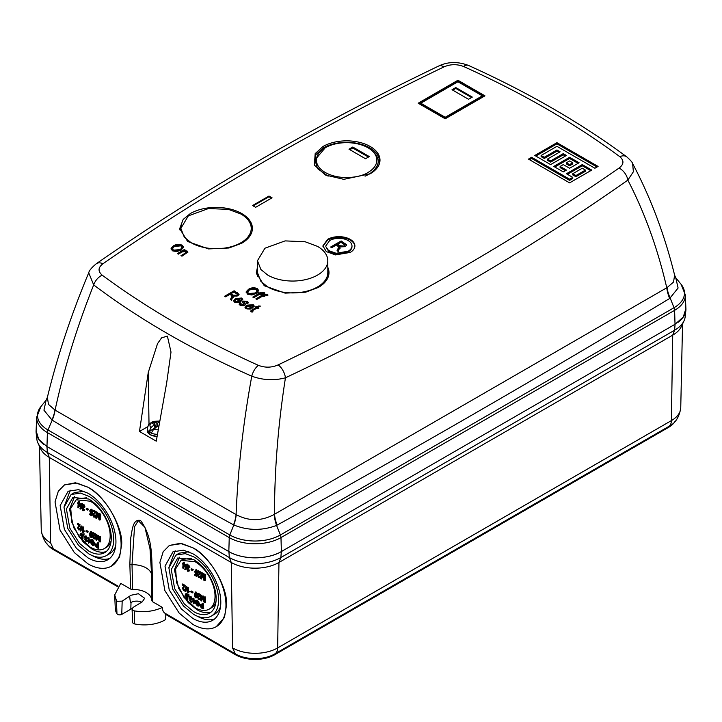 <?xml version="1.0" encoding="UTF-8"?>
<svg xmlns="http://www.w3.org/2000/svg" width="722" height="722" viewBox="0 0 722 722"><rect width="100%" height="100%" fill="white"/><g stroke="black" fill="none" stroke-linecap="round" stroke-linejoin="round"><path stroke-width="1.08" d="M317.509 275.1A35.188 20.315 0 0 0 327.815 260.732A35.188 20.315 0 0 0 317.509 246.373L305.108 241.744L285.109 240.895L264.929 248.215L257.447 260.732L260.886 269.487L267.754 275.1A35.188 20.315 0 0 0 317.509 275.1M327.815 260.732L327.815 272.609A35.188 20.315 180 0 1 317.509 286.968A35.188 20.315 180 0 1 267.754 286.968L260.886 281.363L257.447 272.609L257.447 260.732M157.901 429.78A7.482 4.314 180 0 1 153.705 429.211A26.163 13.601 -55.5 0 1 157.387 426.395A26.172 18.465 -28.7 0 1 157.441 426.386L158.687 426.711M159.084 422.361A26.163 16.471 115 0 0 157.495 423.038A26.172 21.489 143.4 0 0 157.441 423.047L154.21 422.18A6.11 3.529 0 0 0 153.127 422.677A6.11 3.529 0 0 0 152.261 423.309L154.544 424.716A26.172 8.781 97 0 0 154.526 424.744A26.163 16.471 115 0 0 150.961 427.632A7.482 4.314 180 0 1 151.476 422.875A7.482 4.314 180 0 1 159.255 421.287M156.909 436.494L150.447 434.825M153.705 429.211L151.539 432.695L150.275 432.072L149.21 431.35L150.961 427.632M158.497 425.989L157.694 426.449M157.667 426.44L157.495 423.038M154.526 424.744L154.887 428.074L149.21 431.35M158.443 426.305L157.721 426.458M157.441 423.047L157.441 426.386M156.196 422.857L155.907 427.442M154.21 422.18L155.781 428.056M154.544 424.716L154.995 428.137M121.702 544.325L119.581 556.951L111.396 566.138A46.903 27.075 -120 0 0 121.106 544.668A46.903 27.075 -120 0 0 87.94 487.233C104.338 494.994 122.893 526.401 121.702 544.325M64.493 484.904L75.341 482.783L87.958 487.224L76.893 483.036L64.493 484.904L58.32 491.204L55.025 501.889L60.025 530.065L74.33 552.583L87.94 563.819A46.903 27.075 -120 0 0 111.396 566.138M226.564 604.865L224.452 617.5L216.257 626.678A46.903 27.075 -120 0 0 225.968 605.207A46.903 27.075 -120 0 0 192.81 547.772C209.2 555.543 227.755 586.941 226.564 604.865M169.354 545.453L180.202 543.332L192.819 547.763L181.754 543.585L169.354 545.453L163.181 551.752L159.887 562.429L164.887 590.605L179.191 613.122L192.81 624.359A46.903 27.075 -120 0 0 216.257 626.678M132.658 589.504L132.018 564.694L134.536 526.726L138.317 520.67L144.923 527.313L150.014 548.846L151.692 576.048L151.701 600.505C151.629 597.329 149.77 594.657 146.133 592.482C142.378 590.388 137.884 589.396 132.658 589.504L130.601 589.053L129.861 564.243L130.772 537.791C132.225 530.508 132.64 518.495 140.591 520.526C153.867 538.657 151.178 559.938 152.541 577.338L152.559 601.724L162.396 607.41C162.45 610.361 163.407 612.364 165.275 613.411L235.48 653.952A27.752 16.028 0 0 0 236.383 654.448A27.752 16.028 0 0 0 273.837 654.448A27.752 16.028 0 0 0 274.73 653.952A13.402 7.743 -120 0 0 274.883 653.87A13.402 7.743 -120 0 0 277.654 647.923L671.406 420.592L672.714 335.143L278.954 562.474A33.726 19.476 180 0 1 231.257 562.474L229.361 557.555L228.892 551.59M165.825 614.512L165.663 619.539A29.097 16.796 180 0 1 134.563 623.916A2.906 1.679 180 0 1 133.489 623.519A2.906 1.679 180 0 1 132.64 622.373L132.063 609.016L133.083 610.424L134.373 610.884C144.436 612.563 153.777 611.408 162.396 607.41M130.601 589.053L120.755 583.367L114.699 594.955L116.432 600.533L117.253 601.291L122.171 601.137L131.016 595.253L138.38 593.719L144.671 598.276L142.324 601.778L133.083 607.437L132.063 609.016M129.689 596.363C130.05 600.731 130.492 602.762 131.016 602.473A7.996 4.621 180 0 1 141.692 602.148M122.171 601.137L121.765 614.377A2.906 1.679 180 0 1 117.659 614.377A2.906 1.679 180 0 1 116.973 613.754A29.097 16.796 180 0 1 115.276 608.511L114.699 594.955M90.819 510.734L90.205 511.086L90.918 512.828L91.658 512.647A188.18 122.893 7.6 0 0 92.154 513.017A188.993 91.468 127 0 0 91.577 515.734L92.768 512.656L90.918 512.828L91.541 512.476L90.819 510.734L91.766 509.795M91.811 514.479L90.286 513.622L89.672 513.983A188.451 108.805 0 0 0 91.189 514.831A189.002 91.486 -53 0 1 91.468 513.523L90.737 513.351L89.699 510.842L91.198 509.542L90.34 509.479L91.811 509.191L91.198 509.542L92.308 511.889A188.171 94.329 174.2 0 1 91.793 511.681L91.143 510.147L90.205 511.086M92.308 511.889L92.921 511.528L91.811 509.191M94.573 538.684L95.8 537.791L94.663 537.809A188.749 121.648 6.6 0 0 95.187 538.152L95.8 537.791M95.71 534L93.075 532.592L92.461 532.953A188.902 109.058 0 0 0 95.096 534.352L94.149 535.814L95.096 534.352M93.752 536.807L93.138 537.168L93.941 538.495L94.555 538.143L93.752 536.807L94.763 535.462M97.903 537.042L97.569 537.231A188.451 73.843 132.5 0 0 96.73 540.417L98.183 536.879M96.883 534.605L95.746 534.695A188.902 109.058 0 0 0 96.261 534.957L96.883 534.605L96.983 537.358M98.634 535.489L97.479 535.58A188.902 109.058 0 0 0 98.021 535.85L98.634 535.489L99.284 537.989M100.385 536.356L99.23 536.455A188.902 109.058 0 0 0 99.771 536.717L100.385 536.356L100.629 541.708L100.015 542.06A188.55 108.86 180 0 1 99.176 541.653A188.713 133.931 -75.4 0 1 97.993 537.385A188.704 133.083 -74.7 0 1 97.768 536.491L97.569 537.231M91.523 537.024L92.669 535.002L92.515 533.603M92.47 533.423L91.279 531.536L90.566 531.455L89.474 533.928L89.979 536.32L90.9 537.376L92.226 537.105M98.228 514.768L97.849 514.994A188.884 74.014 132.5 0 0 96.54 518.45L98.463 514.633M97.362 512.241L96.225 512.331A187.91 108.49 0 0 0 96.748 512.602L97.362 512.241L97.109 515.418M99.113 513.134L97.957 513.216A187.91 108.49 0 0 0 98.499 513.495L99.113 513.134L99.546 516.14M100.863 514.001L99.717 514.1A187.91 108.49 0 0 0 100.25 514.362L100.863 514.001L100.439 519.741L99.816 520.093A188.514 108.841 180 0 1 98.986 519.687A188.207 133.579 -75.4 0 1 98.282 515.138A188.225 132.74 -74.7 0 1 98.156 514.181L97.849 514.994M93.743 514.732L93.129 515.093L93.815 516.492L94.429 516.131L93.743 514.732L96.197 511.636L93.562 510.237L92.948 510.589A188.929 109.076 -60 0 0 92.885 511.266A187.991 108.535 180 0 0 94.808 512.295L92.615 514.804L93.761 517.069L95.286 516.79L95.809 515.707L94.681 515.725A188.28 121.35 6.6 0 0 95.187 516.068L95.809 515.707M98.011 544.596L95.846 543.837L95.232 544.189L96.333 544.406A188.081 108.589 0 0 0 97.389 544.948A188.641 108.914 -60 0 1 97.217 542.845L98.354 542.754L98.851 547.962L98.228 548.314A187.639 108.336 180 0 1 96.676 547.52L94.943 545.2L95.232 544.189M92.578 539.641L90.358 539.875L92.578 539.641L94.871 543.422L94.257 543.774L91.956 539.993M93.634 544.623L91.793 542.691L90.692 542.899L92.497 545.354L93.761 545.543L94.871 543.422M93.093 544.424L92.479 544.776L93.382 544.911L93.743 543.522L92.037 540.625L90.891 540.498A188.983 109.112 120 0 0 90.972 541.464A188.09 108.589 0 0 0 92.163 542.123A188.947 109.094 120 0 0 92.226 542.727L92.786 541.771L91.586 541.103L91.504 540.146M90.259 547.186A28.167 16.263 -120 0 0 104.338 548.576A28.167 16.263 -120 0 0 108.661 526.013A28.167 16.263 -120 0 0 90.259 501.185L76.171 499.795L70.729 508.423L71.857 522.358L79.185 536.906L90.259 547.186M90.331 541.608L89.718 541.969A189.011 109.121 120 0 0 89.781 542.574L90.331 541.608L89.429 541.852L89.05 537.719L87.949 537.791A188.334 108.733 0 0 0 88.436 538.08A189.011 109.121 120 0 0 88.806 542.204L88.806 542.204M195.68 571.273L195.066 571.634L195.788 573.376L196.519 573.196A188.18 122.893 7.6 0 0 197.016 573.557A188.993 91.468 127 0 0 196.438 576.273L197.629 573.196L195.788 573.376L196.402 573.015L195.68 571.273L196.628 570.335M196.673 575.019L195.157 574.161L194.534 574.522A188.451 108.805 0 0 0 196.059 575.371A189.002 91.486 -53 0 1 196.33 574.062L195.599 573.891L194.57 571.382L196.059 570.091L195.202 570.028L196.673 569.73L196.059 570.091L197.169 572.429A188.171 94.329 174.2 0 1 196.655 572.23L196.014 570.687L195.066 571.634M197.169 572.429L197.792 572.077L196.673 569.73M199.434 599.224L200.671 598.339L199.534 598.348A188.749 121.648 6.6 0 0 200.048 598.691L200.671 598.339M200.572 594.54L197.936 593.141L197.323 593.493A188.902 109.058 0 0 0 199.958 594.901L199.01 596.354L199.958 594.901M198.613 597.356L197.999 597.708L198.803 599.043L199.425 598.682L198.613 597.356L199.624 596.002M202.774 597.581L202.431 597.771A188.451 73.843 132.5 0 0 201.591 600.957L203.053 597.419M201.745 595.145L200.608 595.235A188.902 109.058 0 0 0 201.131 595.506L201.745 595.145L201.853 597.897M203.496 596.038L202.34 596.119A188.902 109.058 0 0 0 202.882 596.39L203.496 596.038L204.155 598.529M205.247 596.904L204.1 596.995A188.902 109.058 0 0 0 204.633 597.256L205.247 596.904L205.499 602.247L204.877 602.608A188.55 108.86 180 0 1 204.046 602.193A188.713 133.931 -75.4 0 1 202.855 597.924A188.704 133.083 -74.7 0 1 202.629 597.031L202.431 597.771M196.384 597.563L197.53 595.542L197.377 594.143M197.341 593.971L196.14 592.076L195.427 592.004L194.344 594.468L194.85 596.859L195.77 597.915L197.088 597.645M203.09 575.317L202.711 575.533A188.884 74.014 132.5 0 0 201.402 578.99L203.324 575.181M202.232 572.79L201.095 572.871A187.91 108.49 0 0 0 201.609 573.142L202.232 572.79L201.97 575.957M203.983 573.674L202.828 573.764A187.91 108.49 0 0 0 203.36 574.035L203.983 573.674L204.407 576.688M205.725 574.541L204.579 574.64A187.91 108.49 0 0 0 205.111 574.902L205.725 574.541L205.301 580.28L204.678 580.641A188.514 108.841 180 0 1 203.848 580.226A188.207 133.579 -75.4 0 1 203.144 575.678A188.225 132.74 -74.7 0 1 203.017 574.73L202.711 575.533M198.604 575.281L197.99 575.633L198.676 577.031L199.299 576.679L198.604 575.281L201.059 572.176L198.433 570.777L197.81 571.129A188.929 109.076 -60 0 0 197.756 571.806A187.991 108.535 180 0 0 199.669 572.835L197.485 575.344L198.622 577.609L200.147 577.338L200.671 576.255L199.543 576.264A188.28 121.35 6.6 0 0 200.057 576.607L200.671 576.255M202.873 605.135L200.716 604.377L200.093 604.729L201.194 604.946A188.081 108.589 0 0 0 202.259 605.496A188.641 108.914 -60 0 1 202.079 603.384L203.225 603.294L203.712 608.502L203.099 608.854A187.639 108.336 180 0 1 201.537 608.059L199.804 605.74L200.093 604.729M197.44 600.181L195.22 600.415L197.44 600.181L199.741 603.962L199.119 604.323L196.817 600.542M198.505 605.162L196.664 603.231L195.554 603.448L197.359 605.893L198.622 606.092L199.741 603.962M197.954 604.964L197.341 605.325L198.252 605.46L198.613 604.07L196.898 601.173L195.752 601.047A188.983 109.112 120 0 0 195.833 602.004A188.09 108.589 0 0 0 197.034 602.662A188.947 109.094 120 0 0 197.088 603.276L197.647 602.31L196.447 601.643L196.366 600.686M195.12 607.725A28.167 16.263 -120 0 0 209.209 609.124A28.167 16.263 -120 0 0 213.522 586.553A28.167 16.263 -120 0 0 195.12 561.734L181.041 560.335L175.59 568.963L176.719 582.907L184.047 597.446L195.12 607.725M195.202 602.157L194.579 602.509A189.011 109.121 120 0 0 194.642 603.114L195.202 602.157L194.29 602.392L193.92 598.258L192.81 598.33A188.334 108.733 0 0 0 193.297 598.619A189.011 109.121 120 0 0 193.676 602.753L193.676 602.753M89.672 542.475L89.05 542.836M88.761 543.251A187.63 108.327 180 0 1 88.445 543.061A189.011 109.121 -60 0 1 87.949 537.791M194.534 603.014L193.911 603.375M193.622 603.791A187.63 108.327 180 0 1 193.306 603.601A189.011 109.121 -60 0 1 192.81 598.33M36.136 430.077A37.075 21.407 0 0 0 36.136 432.713A37.075 21.407 0 0 0 43.816 444.49M232.412 553.368A37.075 21.407 0 0 0 277.799 553.368M678.175 322.211A37.075 21.407 0 0 0 685.864 310.433A37.075 21.407 0 0 0 685.864 307.798M46.921 446.53L47.399 452.495A36.407 21.019 180 0 1 37.959 443.046A36.407 21.019 180 0 1 36.804 438.94L36.136 432.713M685.864 310.433L685.196 316.66A36.407 21.019 180 0 1 684.041 320.776A36.407 21.019 180 0 1 674.601 330.225L675.079 324.259M281.327 551.59L280.849 557.555L674.601 330.225L672.714 335.143A33.726 19.476 180 0 0 681.451 326.38L684.041 320.776M50.594 542.863A31.885 18.411 180 0 1 41.253 530.074C42.715 539.496 46.749 545.742 53.365 548.81L117.984 586.12L53.365 548.81L50.594 542.863L49.286 457.414L231.257 562.474L232.565 647.923A31.885 18.411 180 0 0 277.654 647.923L278.954 562.474L280.849 557.555A36.407 21.019 180 0 1 229.361 557.555L47.399 452.495L49.286 457.414A33.726 19.476 180 0 1 40.549 448.651L37.959 443.046M682.534 324.034L680.747 407.804A31.885 18.411 180 0 1 671.406 420.592A13.402 7.743 60 0 1 668.635 426.54A13.402 7.743 60 0 1 668.491 426.621L275.019 653.78M235.192 653.78L165.275 613.411L165.248 614.187L235.48 654.737L235.48 653.952M152.559 601.724L151.701 600.505L151.692 576.111A2.906 1.733 179.9 0 1 151.692 576.048M150.023 548.928L151.692 576.111A2.906 1.733 179.9 0 0 152.541 577.338M53.509 548.891L53.509 549.677A27.752 16.028 180 0 1 47.111 543.91M674.889 421.63A27.752 16.028 180 0 1 668.491 427.406L668.491 426.621M274.73 653.952L274.73 654.737L668.491 427.406M274.73 654.737A27.752 16.028 180 0 1 235.48 654.737M53.509 549.677L117.56 586.652M121.765 614.377L130.817 609.151L131.016 602.473M87.94 493.189A39.602 22.86 60 0 1 113.814 528.089A39.602 22.86 60 0 1 107.74 559.821A39.602 22.86 60 0 1 87.94 557.853L76.451 548.368L64.366 529.352L60.152 505.571L68.148 491.231L78.608 489.651L87.94 493.189M192.81 553.729A39.602 22.86 60 0 1 218.676 588.629A39.602 22.86 60 0 1 212.602 620.36A39.602 22.86 60 0 1 192.81 618.402L181.312 608.908L169.228 589.901L165.013 566.111L173.009 551.77L183.469 550.191L192.81 553.729M132.135 608.538A8.285 4.783 0 0 0 130.817 609.151M64.068 506.853L70.314 490.229M109.699 558.44A39.602 22.86 60 0 1 92.172 555.543M168.93 567.393L175.175 550.769M214.56 618.98A39.602 22.86 60 0 1 197.043 616.083M71.135 494.507L64.014 507.277L67.769 528.459L78.527 545.39L88.77 553.837A35.261 20.36 -120 0 0 106.396 555.588A35.261 20.36 -120 0 0 111.802 527.331A35.261 20.36 -120 0 0 88.77 496.258L80.458 493.108L71.135 494.507L74.438 492.603L84.023 491.249M115.664 546.058A35.261 20.36 60 0 1 109.699 553.684L106.396 555.588M175.997 555.056L168.876 567.817L172.639 588.999L183.397 605.938L193.631 614.386A35.261 20.36 -120 0 0 211.257 616.128A35.261 20.36 -120 0 0 216.663 587.87A35.261 20.36 -120 0 0 193.631 556.797L185.319 553.648L175.997 555.056L179.3 553.151L188.893 551.788M220.535 606.597A35.261 20.36 60 0 1 214.56 614.223L211.257 616.128M88.77 499.037A31.858 18.393 60 0 1 109.573 527.105A31.858 18.393 60 0 1 104.69 552.637A31.858 18.393 60 0 1 88.77 551.057L79.519 543.422L69.799 528.134L66.406 508.992L72.841 497.458L88.77 499.037M193.631 559.577A31.858 18.393 60 0 1 214.443 587.654A31.858 18.393 60 0 1 209.56 613.177A31.858 18.393 60 0 1 193.631 611.597L184.381 603.971L174.661 588.674L171.267 569.541L177.702 558.007L193.631 559.577M106.26 551.536A31.858 18.393 60 0 1 92.064 549.153L83.247 541.987L73.788 527.791L69.556 509.317L74.574 496.655M211.122 612.076A31.858 18.393 60 0 1 196.925 609.693L188.117 602.527L178.65 588.34L174.417 569.857L179.435 557.203M76.171 499.795L77.985 498.749L86.432 497.828M111.17 540.679A28.167 16.263 60 0 1 106.152 547.538L104.338 548.576M181.041 560.335L182.846 559.288L191.294 558.377M216.031 601.218A28.167 16.263 60 0 1 211.014 608.077L209.209 609.124M89.6 541.744L89.05 542.069M86.126 535.923L84.691 536.175L85.512 536.275L84.384 537.15L85.196 538.874L84.781 539.614L86.017 541.617L87.642 540.679L87.145 540.318L85.945 541.076L85.268 539.939L85.954 539.56A187.919 117.866 -175.3 0 0 86.026 539.614L86.64 538.675L85.476 537.087L84.862 537.439L85.548 536.816L86.36 538.278A188.207 94.347 174.2 0 0 86.839 538.504L85.512 536.275L86.126 535.923L87.452 538.143L86.839 538.504M86.631 541.265L87.642 540.679M80.846 504.109L80.223 504.461A188.595 108.887 120 0 0 80.169 505.138A187.991 42.905 140.5 0 0 78.346 507.801L80.846 504.109L79.294 503.081L79.42 501.655L78.346 501.7A187.91 108.49 0 0 0 78.806 502.007L79.42 501.655M83.951 504.525L83.328 504.886L84.375 507.268L84.988 506.916L83.951 504.525L83.075 504.452L82.461 504.813L83.328 504.886L81.938 505.914L82.516 507.774L81.929 508.613L82.895 510.77L84.284 510.508M84.005 507.548L83.391 507.909A188.767 96.378 125.2 0 0 83.283 508.541L84.005 507.548L83.03 505.851L82.407 506.203L83.274 505.481L83.896 507.052A188.036 94.257 174.2 0 0 84.375 507.268M83.517 510.418L84.727 509.705L84.248 509.344L82.922 510.174L83.535 509.822L83.012 508.586L82.389 508.947L83.21 508.496A188.37 118.155 -175.3 0 0 83.283 508.541M88.364 509.1L86.902 508.234L86.288 508.595A188.117 108.607 0 0 0 87.75 509.461A189.002 109.121 120 0 0 87.696 510.129L88.31 509.777L88.364 509.1L87.75 509.461M79.303 529.542L80.386 528.739L79.303 528.721A188.586 121.54 6.6 0 0 79.763 529.091L80.386 528.739M80.277 524.948L77.94 523.378L77.326 523.73A188.902 109.058 0 0 0 79.664 525.3L78.833 526.699L79.664 525.3M78.563 527.62L77.94 527.972L78.662 529.352L79.285 529L78.563 527.62L79.447 526.338M81.956 525.968L80.981 526.094A188.902 109.067 0 0 0 81.342 526.32L81.956 525.968A188.83 80.133 -49.4 0 0 81.09 530.724L80.476 531.085A188.55 108.86 180 0 1 80.115 530.851A188.803 80.124 -49.4 0 1 80.981 526.094M83.373 526.934L82.29 526.997A188.902 109.058 0 0 0 82.759 527.295L83.373 526.934L83.553 531.175L84.465 530.941L83.165 531.401M82.94 531.536L83.842 531.302A188.893 109.058 120 0 0 83.878 531.924L84.465 530.941L82.94 531.536A188.848 109.031 120 0 1 82.759 527.295M88.066 531.356L86.604 530.489L85.99 530.841A188.821 109.013 0 0 0 87.452 531.708A189.002 109.121 120 0 0 87.479 532.34L88.093 531.979L88.066 531.356L87.452 531.708M82.47 503.586L81.496 503.712A187.9 108.48 0 0 0 81.857 503.947L82.47 503.586A188.424 79.961 -49.4 0 0 80.909 508.748L80.295 509.1A188.523 108.841 180 0 1 79.943 508.866A188.388 79.952 -49.4 0 1 81.496 503.712M83.535 535.128A188.866 109.04 120 0 0 83.599 535.877L84.158 534.776L83.301 534.984A188.334 108.733 0 0 0 83.535 535.128L84.158 534.776M84.077 533.748L83.463 534.109A188.532 147.667 87 0 0 83.608 534.461L84.077 533.748L83.68 534.497M81.135 534.506L80.521 534.858L81.387 536.518L81.974 536.419A187.919 122.722 7.6 0 0 82.452 536.798A188.902 91.423 127 0 0 82.371 539.226L82.985 538.874L83.066 536.437L81.387 536.518L82.001 536.166L81.135 534.506L81.794 533.729M82.534 538.016L81.126 537.096L80.503 537.448A187.747 108.39 0 0 0 81.911 538.368A188.884 91.423 -53 0 1 81.947 537.204L80.061 534.587L81.135 533.54L80.404 533.405M81.748 533.179L81.135 533.54L82.416 535.778L83.03 535.426L81.748 533.179L80.404 533.396M194.462 602.292L193.911 602.617M190.987 596.462L189.552 596.715L190.373 596.823L189.245 597.699L190.057 599.413L189.651 600.153L190.879 602.166L192.503 601.218L192.007 600.857L190.807 601.616L190.13 600.478L190.816 600.099A187.919 117.866 -175.3 0 0 190.888 600.153L191.51 599.224L190.337 597.626L189.724 597.987L190.409 597.365L191.222 598.818A188.207 94.347 174.2 0 0 191.7 599.043L190.373 596.823L190.987 596.462L192.323 598.682L191.7 599.043M191.501 601.805L192.503 601.218M185.707 564.649L185.094 565.01A188.595 108.887 120 0 0 185.04 565.678A187.991 42.905 140.5 0 0 183.207 568.34L185.707 564.649L184.164 563.62L184.281 562.194L183.217 562.239A187.91 108.49 0 0 0 183.668 562.546L184.281 562.194M188.812 565.073L188.198 565.425L189.236 567.817L189.859 567.456L188.812 565.073L187.937 564.992L187.323 565.353L188.198 565.425L186.808 566.454L187.377 568.313L186.79 569.153L187.765 571.319L189.146 571.048M188.875 568.097L188.252 568.449A188.767 96.378 125.2 0 0 188.144 569.089L188.875 568.097L187.891 566.391L187.278 566.752L188.135 566.021L188.758 567.591A188.036 94.257 174.2 0 0 189.236 567.817M188.379 570.958L189.588 570.254L189.119 569.884L187.783 570.714L188.406 570.362L187.873 569.135L187.26 569.487L188.072 569.035A188.37 118.155 -175.3 0 0 188.144 569.089M193.225 569.649L191.763 568.783L191.15 569.135A188.117 108.607 0 0 0 192.612 570.001A189.002 109.121 120 0 0 192.557 570.678L193.225 569.649L192.612 570.001M184.164 590.082L185.247 589.278L184.164 589.26A188.586 121.54 6.6 0 0 184.633 589.63L185.247 589.278M185.148 585.488L182.81 583.918L182.188 584.269A188.902 109.058 0 0 0 184.525 585.84L183.695 587.239L184.525 585.84M183.424 588.159L182.81 588.52L183.532 589.901L184.146 589.54L183.424 588.159L184.309 586.878M186.817 586.508L185.843 586.634A188.902 109.067 0 0 0 186.204 586.869L186.817 586.508A188.83 80.133 -49.4 0 0 185.951 591.264L185.337 591.625A188.55 108.86 180 0 1 184.976 591.39A188.803 80.124 -49.4 0 1 185.843 586.634M188.243 587.482L187.151 587.537A188.902 109.058 0 0 0 187.621 587.834L188.243 587.482L188.424 591.724L189.326 591.48L188.027 591.95M187.801 592.076L188.713 591.841A188.893 109.058 120 0 0 188.74 592.464L189.326 591.48L187.801 592.076A188.848 109.031 120 0 1 187.621 587.834M192.936 591.896L191.465 591.029L190.852 591.39A188.821 109.013 0 0 0 192.314 592.257A189.002 109.121 120 0 0 192.341 592.879L192.964 592.518L192.936 591.896L192.314 592.257M187.332 564.126L186.357 564.252A187.9 108.48 0 0 0 186.718 564.487L187.332 564.126A188.424 79.961 -49.4 0 0 185.78 569.288L185.157 569.649A188.523 108.841 180 0 1 184.805 569.414A188.388 79.952 -49.4 0 1 186.357 564.252M188.406 595.677A188.866 109.04 120 0 0 188.46 596.426L189.02 595.316L188.162 595.524A188.334 108.733 0 0 0 188.406 595.677L189.02 595.316M188.947 594.287L188.325 594.648A188.532 147.667 87 0 0 188.478 595L188.947 594.287L188.55 595.036M186.005 595.045L185.383 595.406L186.249 597.058L186.836 596.959A187.919 122.722 7.6 0 0 187.314 597.338A188.902 91.423 127 0 0 187.233 599.765L187.855 599.413L187.928 596.986L186.249 597.058L186.863 596.706L186.005 595.045L186.664 594.269M187.395 598.556L185.987 597.635L185.374 597.996A187.747 108.39 0 0 0 186.781 598.917A188.884 91.423 -53 0 1 186.817 597.744L184.931 595.127L185.996 594.08L185.265 593.944L186.61 593.719L185.996 594.08L187.278 596.318A188.28 94.383 174.2 0 1 186.817 596.092L186.041 594.63L185.383 595.406L186.041 594.63M187.278 596.318L187.9 595.966L186.61 593.719M89.718 541.969L88.977 542.105M92.226 542.727A188.009 108.544 180 0 1 90.53 541.789A188.993 109.112 -60 0 1 90.358 539.875M93.761 545.543L94.257 543.774M90.692 542.899A187.864 78.915 -10.9 0 0 91.18 543.052L91.793 542.691M92.479 544.776L91.18 543.052M90.972 541.464L91.586 541.103M92.163 542.123L92.786 541.771M96.947 544.045L96.333 544.406M97.217 542.845A188.334 108.733 0 0 0 97.741 543.106L98.354 542.754M97.741 543.106A188.595 108.887 120 0 0 98.228 548.314M94.672 517.151L95.187 516.068M92.948 510.589A187.91 108.49 0 0 0 95.575 511.997L96.197 511.636M93.129 515.093L95.575 511.997M96.54 518.45A188.514 108.841 180 0 1 95.8 518.071A188.74 108.968 -60 0 1 96.225 512.331M96.748 512.602A188.704 108.95 120 0 0 96.378 517.34A188.911 74.276 -47.6 0 1 97.957 513.216M98.499 513.495A188.153 133.38 104.7 0 0 99.329 519.109A188.442 108.796 -60 0 1 99.717 514.1M100.25 514.362A188.379 108.76 120 0 0 99.816 520.093M91.279 531.536L90.656 531.897L92.055 535.363L92.669 535.002M90.9 537.376L92.055 535.363M96.73 540.417A188.55 108.86 180 0 1 95.99 540.038A188.722 108.959 -60 0 1 95.746 534.695M96.261 534.957A188.686 108.941 120 0 0 96.459 539.379A188.496 74.113 -47.6 0 1 97.479 535.58M98.021 535.85A188.677 133.76 104.7 0 0 99.437 541.121A188.415 108.778 -60 0 1 99.23 536.455M99.771 536.717A188.361 108.751 120 0 0 100.015 542.06M92.461 532.953A188.92 109.076 -60 0 0 92.479 533.585A188.875 109.049 180 0 0 94.401 534.614L92.624 536.879L93.959 539.036L95.439 538.783M93.959 539.036L95.187 538.152M93.138 537.168L94.149 535.814M92.154 513.017L92.768 512.656M91.577 515.734A188.514 108.832 180 0 1 89.627 514.642A189.002 109.121 -60 0 1 89.672 513.983M91.243 509.777L90.62 510.129L91.143 510.147M86.017 541.617L87.019 541.031A187.801 121.034 6.6 0 1 86.532 540.67L85.945 541.076L86.523 540.742M85.196 538.874L84.781 539.614M86.315 538.549L85.701 538.91L84.862 537.439L85.548 536.816M86.64 538.675L85.701 538.91M86.026 539.036A189.002 96.495 125.2 0 0 86.026 539.614M80.169 505.138L80.792 504.777M78.346 507.801A188.523 108.841 180 0 1 77.913 507.512A188.361 108.751 -60 0 1 78.175 503.794A188.162 108.634 180 0 1 77.669 503.451A188.298 108.715 -60 0 1 77.723 502.774L78.283 502.449M77.723 502.774A188.081 108.589 0 0 0 78.229 503.126A188.361 108.751 -60 0 1 78.346 501.7M78.806 502.007A188.424 108.787 120 0 0 78.68 503.433L79.294 503.081M78.68 503.433A188.081 108.589 0 0 0 80.223 504.461M82.895 510.77L84.727 509.705M82.516 507.774L81.929 508.613M83.68 507.422L83.057 507.783L82.407 506.203L83.274 505.481M84.104 510.066A188.469 121.467 6.6 0 1 83.635 509.696L82.922 510.174L82.389 508.947L83.21 508.496M87.696 510.129A188.189 108.652 180 0 1 86.234 509.263A188.974 109.103 -60 0 1 86.288 508.595M77.326 523.73A188.325 108.724 -60 0 0 77.344 524.362A188.875 109.049 180 0 0 79.05 525.517L77.489 527.656L78.68 529.894L80.07 529.704M78.68 529.894L79.763 529.091M77.94 527.972L78.833 526.699M81.342 526.32A188.83 80.133 130.6 0 0 80.476 531.085M83.463 532.249L82.84 532.601A188.55 108.86 180 0 1 82.534 532.412A188.812 109.013 -60 0 1 82.29 526.997M83.878 531.924L82.84 532.601L83.878 531.924M87.479 532.34A188.785 108.995 180 0 1 86.017 531.473A188.983 109.112 -60 0 1 85.99 530.841M81.857 503.947A188.424 79.961 130.6 0 0 80.295 509.1M83.599 535.877A188.243 108.688 180 0 1 83.12 535.58A188.839 109.022 -60 0 1 83.066 534.849L83.463 534.109L83.066 534.849M83.301 534.984L83.608 534.461L83.301 534.984M82.452 536.798L83.066 536.437M82.371 539.226A187.648 108.336 180 0 1 80.575 538.052A188.595 108.887 -60 0 1 80.503 537.448M82.416 535.778A188.28 94.383 174.2 0 1 81.956 535.543L81.18 534.081L80.521 534.858L81.18 534.081M88.436 538.08L89.05 537.719M194.579 602.509L193.839 602.644M197.088 603.276A188.009 108.544 180 0 1 195.391 602.328A188.993 109.112 -60 0 1 195.22 600.415M198.622 606.092L199.119 604.323M195.554 603.448A187.864 78.915 -10.9 0 0 196.041 603.592L196.664 603.231M197.341 605.325L196.041 603.592M195.833 602.004L196.447 601.643M197.034 602.662L197.647 602.31M201.808 604.594L201.194 604.946M202.079 603.384A188.334 108.733 0 0 0 202.602 603.655L203.225 603.294M202.602 603.655A188.595 108.887 120 0 0 203.099 608.854M199.534 577.69L200.057 576.607M197.81 571.129A187.91 108.49 0 0 0 200.445 572.537L201.059 572.176M197.99 575.633L200.445 572.537M201.402 578.99A188.514 108.841 180 0 1 200.662 578.611A188.74 108.968 -60 0 1 201.095 572.871M201.609 573.142A188.704 108.95 120 0 0 201.248 577.889A188.911 74.276 -47.6 0 1 202.828 573.764M203.36 574.035A188.153 133.38 104.7 0 0 204.191 579.649A188.442 108.796 -60 0 1 204.579 574.64M205.111 574.902A188.379 108.76 120 0 0 204.678 580.641M196.14 592.076L195.518 592.437L196.916 595.903L197.53 595.542M195.77 597.915L196.916 595.903M201.591 600.957A188.55 108.86 180 0 1 200.851 600.578A188.722 108.959 -60 0 1 200.608 595.235M201.131 595.506A188.686 108.941 120 0 0 201.321 599.928A188.496 74.113 -47.6 0 1 202.34 596.119M202.882 596.39A188.677 133.76 104.7 0 0 204.308 601.67A188.415 108.778 -60 0 1 204.1 596.995M204.633 597.256A188.361 108.751 120 0 0 204.877 602.608M197.323 593.493A188.92 109.076 -60 0 0 197.341 594.125A188.875 109.049 180 0 0 199.263 595.154L197.485 597.419L198.821 599.576L200.301 599.332M198.821 599.576L200.048 598.691M197.999 597.708L199.01 596.354M197.016 573.557L197.629 573.196M196.438 576.273A188.514 108.832 180 0 1 194.498 575.19A189.002 109.121 -60 0 1 194.534 574.522M196.104 570.317L195.491 570.678L196.014 570.687M190.879 602.166L191.881 601.57A187.801 121.034 6.6 0 1 191.393 601.218L190.807 601.616L191.393 601.282M190.057 599.413L189.651 600.153M191.177 599.089L190.563 599.45L189.724 597.987L190.409 597.365M191.51 599.224L190.563 599.45M190.888 599.576A189.002 96.495 125.2 0 0 190.888 600.153M185.04 565.678L185.653 565.326M183.207 568.34A188.523 108.841 180 0 1 182.774 568.052A188.361 108.751 -60 0 1 183.036 564.342A188.162 108.634 180 0 1 182.531 563.99A188.298 108.715 -60 0 1 182.585 563.322L183.144 562.989M182.585 563.322A188.081 108.589 0 0 0 183.09 563.665A188.361 108.751 -60 0 1 183.217 562.239M183.668 562.546A188.424 108.787 120 0 0 183.541 563.972L184.164 563.62M183.541 563.972A188.081 108.589 0 0 0 185.094 565.01M187.765 571.319L189.588 570.254M187.377 568.313L186.79 569.153M188.541 567.97L187.919 568.322L187.278 566.752L188.135 566.021M188.965 570.606A188.469 121.467 6.6 0 1 188.496 570.236L187.783 570.714L187.26 569.487L188.072 569.035M192.557 570.678A188.189 108.652 180 0 1 191.095 569.802A188.974 109.103 -60 0 1 191.15 569.135M182.188 584.269A188.325 108.724 -60 0 0 182.206 584.901A188.875 109.049 180 0 0 183.92 586.056L182.35 588.195L183.55 590.434L184.931 590.244M183.55 590.434L184.633 589.63M182.81 588.52L183.695 587.239M186.204 586.869A188.83 80.133 130.6 0 0 185.337 591.625M188.325 592.789L187.711 593.141A188.55 108.86 180 0 1 187.404 592.952A188.812 109.013 -60 0 1 187.151 587.537M188.74 592.464L187.711 593.141L188.74 592.464M192.341 592.879A188.785 108.995 180 0 1 190.879 592.013A188.983 109.112 -60 0 1 190.852 591.39M186.718 564.487A188.424 79.961 130.6 0 0 185.157 569.649M188.46 596.426A188.243 108.688 180 0 1 187.991 596.128A188.839 109.022 -60 0 1 187.928 595.388L188.325 594.648L187.928 595.388M188.162 595.524L188.478 595L188.162 595.524M187.314 597.338L187.928 596.986M187.233 599.765A187.648 108.336 180 0 1 185.437 598.601A188.595 108.887 -60 0 1 185.374 597.996M193.297 598.619L193.92 598.258M97.452 545.561L96.351 545.002L95.457 545.444L97.641 547.447L97.452 545.561M96.351 545.002L95.457 545.444L96.071 545.092L97.172 546.536L96.558 546.888M90.665 532.448L89.979 534.208L90.891 536.834L91.55 535.083L90.286 532.421M78.436 506.691L79.718 504.84L78.626 504.109L78.436 506.691M202.313 606.101L201.221 605.541L200.319 605.984L202.503 607.987L202.313 606.101M201.221 605.541L200.319 605.984L200.942 605.632L202.034 607.076L201.42 607.428M195.527 592.988L194.841 594.747L195.752 597.383L196.411 595.623L195.148 592.961M183.307 567.239L184.579 565.38L183.487 564.649L183.307 567.239M90.846 535.571L90.593 533.856L89.979 534.208M79.095 505.734A188.424 108.787 -60 0 1 79.185 504.479M195.707 596.11L195.454 594.396L194.841 594.747M183.957 566.274A188.424 108.787 -60 0 1 184.047 565.028M324.196 148.38L325.225 147.784C318.104 150.898 309.684 163.172 325.225 172.477C341.344 181.448 362.597 176.583 367.994 172.477A30.243 17.463 0 0 0 367.994 147.784A30.243 17.463 0 0 0 325.225 147.784L315 159.932L317.572 168.65L328.131 176.186M367.994 147.784L369.023 148.38C381.306 156.99 381.306 165.618 369.023 174.255L365.079 176.186M46.975 446.557L47.39 432.595A36.578 21.118 0 0 1 36.687 417.145L36.1 430.853L38.735 439.337L46.975 446.557L228.829 551.545C242.511 559.848 267.636 559.893 281.39 551.545L675.025 324.286L683.256 317.075L685.9 308.583L685.313 294.874A36.578 21.118 -0 0 1 674.61 310.325L280.975 537.592L281.39 551.545M139.463 431.476L156.259 441.169L166.638 383.156L171.006 352.065L167.387 336.1L161.593 337.86L157.522 343.663L148.245 372.534L139.463 431.476L147.478 426.846M228.829 551.545L229.244 537.592L47.39 432.595A5.812 3.357 -60 0 1 47.977 429.978L229.831 534.975L233.82 524.993C247.962 530.688 262.212 530.823 276.562 525.417L280.389 534.975A35.757 20.64 180 0 1 229.831 534.975A5.812 3.357 120 0 0 229.244 537.592A36.578 21.118 0 0 0 280.975 537.592A5.812 3.357 -120 0 0 280.389 534.975L674.023 307.707A5.812 3.357 60 0 1 674.61 310.325L675.025 324.286M236.211 514.687A29.079 16.994 117.4 0 1 233.82 524.993L233.558 524.849A29.079 16.904 -61.5 0 0 236.085 514.596L55.08 410.096C63.933 369.132 76.803 327.409 93.689 284.919C139.725 319.584 192.422 349.999 251.77 376.18C243.143 423.426 237.917 469.562 236.085 514.596L236.211 514.687C248.855 521.365 261.517 521.275 274.225 514.434A29.079 17.057 -116.5 0 0 276.562 525.417L277.122 525.12A29.079 16.877 61.1 0 1 274.495 514.254L666.758 287.78A29.079 16.687 -121.1 0 0 669.664 298.493C539.866 376.658 409.022 452.198 277.122 525.12M54.953 410.033L48.473 404.356L47.372 397.353L46.136 400.159L43.943 410.186L51.966 419.996A29.079 16.552 -57.4 0 0 54.953 410.033L55.08 410.096A29.079 16.66 121.4 0 1 52.219 420.159C112.018 456.674 172.468 491.565 233.558 524.849M669.664 298.493L678.093 288.024L675.747 277.744L681.108 284.342A35.757 20.64 180 0 1 674.023 307.707L670.206 298.15A29.079 16.48 56.6 0 1 667.029 287.654L673.518 282.067L674.628 275.19C664.655 234.812 650.639 197.584 632.598 163.515L633.384 171.746L627.842 180.112C644.719 212.647 657.688 248.539 666.758 287.78L667.029 287.654M274.225 514.434L274.495 514.254C274.513 469.751 278.169 424.265 285.452 377.796C274.252 380.774 263.025 380.241 251.77 376.18A11.633 5.848 -65.7 0 1 258.404 365.35C199.904 338.943 147.829 308.881 102.181 275.154A11.633 7.482 126.5 0 0 93.689 284.919L88.725 272.799C71.081 315.027 57.291 356.542 47.372 397.353M632.58 163.497L632.598 163.515C632.454 162.45 630.505 160.221 626.732 156.827L626.732 156.827C580.317 122.559 527.529 92.082 468.379 65.386L468.379 65.386A11.633 5.848 114.3 0 0 463.596 66.496C456.891 63.96 450.311 64.105 443.868 66.947C319.783 126.521 206.149 192.124 102.966 263.765C98.048 267.474 97.786 271.273 102.181 275.154M619.034 168.082A11.633 7.301 55.2 0 1 627.842 180.112C524.325 253.061 410.195 318.953 285.452 377.796A11.633 6.065 -115.6 0 0 278.132 364.899C402.217 305.325 515.851 239.722 619.034 168.082C623.952 164.372 624.214 160.573 619.819 156.683A11.633 7.482 -53.5 0 1 626.732 156.827M258.936 308.086L257.944 308.655L256.96 308.086L252.862 310.451L252.222 310.92L252.89 311.579L252.023 312.22L250.624 311.011L255.976 307.518L255.227 307.085L256.22 306.516L256.96 306.949L258.684 305.947L260.416 306.092L257.944 307.518L258.936 308.086M252.222 310.92L252.456 311.895M246.906 305.198L253.242 304.657L254.216 306.029L252.023 308.366L247.7 305.875L246.473 307.364L247.068 308.213L249.92 308.303L250.787 308.944L246.067 308.781L245.011 307.355L246.906 305.198L246.906 305.911L253.242 305.37L254.171 306.39M231.527 300.244L230.408 299.594L231.942 296.2L231.058 295.127L229.804 294.405L225.607 296.823L224.614 296.255L234.118 290.767L239.081 294.314L237.8 295.912L232.944 296.146L231.527 300.244M190.337 213.55A36.344 20.983 180 0 1 230.156 209.046A36.344 20.983 180 0 1 252.384 228.648A36.344 20.983 180 0 1 241.744 243.224L229.009 247.989L208.505 248.919L187.666 241.5L179.697 228.648L183.171 219.434L190.337 213.55M327.815 267.339A36.344 20.983 180 0 1 328.979 272.862A36.344 20.983 180 0 1 318.339 287.446L305.605 292.211L285.091 293.132L264.252 285.722L256.292 272.862L257.447 267.339M322.996 146.494A33.383 19.277 180 0 1 363.283 143.425A33.383 19.277 180 0 1 378.87 165.085A33.383 19.277 180 0 1 370.215 173.758L343.798 179.336L325.387 175.013L314.341 165.085L315.189 153.605L322.996 146.494M445.203 118.796L418.191 103.21L457.947 80.25L484.958 95.846L445.203 118.796M252.538 205.535L268.99 196.041L272.068 197.819L255.624 207.313L252.538 205.535M327.589 239.37A15.992 9.233 180 0 1 345.017 237.367A15.992 9.233 180 0 1 354.89 245.895A15.992 9.233 180 0 1 350.206 252.429L335.477 254.92L326.308 251.59L322.905 245.895L327.589 239.37M566.436 173.731L582.257 164.598L591.751 170.076L569.604 182.865L528.468 159.111L531.627 157.288L569.604 179.209L572.763 177.386L566.436 173.731M560.11 166.421L566.436 170.076L563.268 171.899L553.783 166.421L569.604 157.288L579.089 162.766L569.604 168.244L563.268 164.598L560.11 166.421L560.11 167.612L565.407 170.672M556.942 149.977L560.11 151.81L547.447 159.111L550.615 160.943L563.268 153.633L566.436 155.465L550.615 164.598L534.794 155.465L556.942 142.676L598.078 166.421L594.91 168.244L556.942 146.322L541.121 155.465L544.289 157.288L556.942 149.977L556.942 151.169L544.289 158.47L544.289 157.288M173.379 245.895C176.087 244.198 179.011 243.964 182.152 245.182L183.559 247.159L181.023 250.173L176.637 251.59L172.396 250.814L171.078 248.332L173.379 245.895L173.379 246.608C176.087 244.911 179.011 244.677 182.152 245.895L183.523 247.511M170.997 248.891L173.379 246.608M181.962 256.193L180.969 255.624L185.175 253.196L185.888 251.473L182.152 251.951L178.379 254.126L177.395 253.557L184.309 249.568L185.166 250.065L184.182 250.633L187.079 251.021L187.891 252.113L181.962 256.193M186.33 252.79L185.888 251.473M235.417 298.565L241.762 298.024L242.736 299.404L240.543 301.742L236.22 299.251L234.984 300.731L235.58 301.588L238.44 301.67L239.307 302.31L234.587 302.157L233.531 300.731L235.417 298.565L235.417 299.278L241.762 298.737L242.691 299.756M246.464 303.168L246.346 301.814L244.262 301.588L244 302.103L245.66 304.35L244.749 305.442L240.182 305.379L239.126 304.097L240.047 302.744L241.157 303.24L240.579 304.052L241.238 304.855L243.991 304.476L242.375 302.112L243.133 301.101L247.303 301.227L248.377 302.554L247.574 303.664L246.464 303.168L246.933 302.5L246.906 303.366M244.262 301.588L244 302.816L244.262 302.301L244 302.816L245.552 304.711M248.53 289.287C251.247 287.591 254.171 287.347 257.303 288.574L258.711 290.551L256.175 293.565L251.797 294.982L247.547 294.206L246.229 291.724L248.53 289.287L248.53 290C251.247 288.295 254.171 288.06 257.303 289.287L258.675 290.903M246.148 292.284L248.53 290M261.337 293.294L260.687 293.664L261.806 294.305L260.813 294.883L259.703 294.233L253.774 297.663L252.79 297.085L258.72 293.664L257.853 293.168L258.837 292.6L259.703 293.096L263.99 292.437L264.766 293.024L263.774 293.448L261.337 293.294M264.423 295.081L263.774 295.451L264.893 296.092L263.9 296.661L262.79 296.02L256.861 299.44L255.877 298.872L261.806 295.451L260.94 294.946L261.924 294.377L262.79 294.883L267.077 294.215L267.853 294.811L266.86 295.235L264.423 295.081M102.966 263.765A11.633 7.301 -124.8 0 0 96.324 263.71L96.324 263.71C91.658 267.6 89.122 270.633 88.725 272.799M468.379 65.386C457.883 61.451 448.028 61.641 438.832 65.955L438.832 65.955A11.633 6.065 64.4 0 1 443.868 66.947M257.944 307.518L258.314 308.438M258.684 305.947L258.684 306.66L256.96 307.653L255.85 307.446M259.333 306.715L258.684 306.66M256.96 306.949L256.96 307.653M256.22 306.516L256.22 307.229M255.976 307.518L255.976 308.231L250.76 311.381M252.222 311.119L252.222 311.633M253.242 304.657L253.242 305.37M245.065 307.707L246.906 305.911M249.92 308.303L250.119 309.151M247.068 308.213L247.068 308.926L249.92 309.007M246.473 307.364L247.068 308.926M231.942 296.2L230.688 299.765M232.944 296.146L233.125 297.473M234.118 290.767L234.118 291.48L239.009 294.684M225.237 296.607L234.118 291.48M179.778 229.831L181.691 223.991M250.39 223.991A36.299 20.956 180 0 1 252.303 229.831M327.815 269.829A36.299 20.956 180 0 1 328.898 274.053M256.373 274.053L257.447 269.829M314.612 165.645L315.821 154.689L323.375 147.902A32.86 18.971 180 0 1 362.588 144.734A32.86 18.971 180 0 1 378.599 165.645M419.256 103.824L457.947 81.478L457.947 80.25M457.947 81.478L483.893 96.459M271.454 198.171L268.99 196.754L268.99 196.041M268.99 196.754L253.151 205.887M322.914 246.256L327.589 240.083A15.992 9.233 180 0 1 344.728 238.007A15.992 9.233 180 0 1 354.881 246.256M590.722 170.672L582.257 165.78L582.257 164.598M582.257 165.78L567.465 174.318M569.604 179.209L569.604 180.401L572.763 178.569L572.763 177.386M569.604 180.401L531.627 158.47L531.627 157.288M531.627 158.47L529.497 159.706M578.06 163.362L569.604 158.47L569.604 157.288M569.604 158.47L554.803 167.017M547.447 159.111L547.447 160.302L550.615 162.125L550.615 160.943M559.081 152.396L556.942 151.169M544.289 158.47L541.121 156.647L541.121 155.465M597.049 167.017L556.942 143.858L556.942 142.676M556.942 143.858L535.823 156.051M565.407 156.051L563.268 154.824L563.268 153.633M563.268 154.824L550.615 162.125M182.152 245.182L182.152 245.895M181.592 255.976L185.175 253.909L185.175 253.196M187.079 251.021L187.81 252.456M184.182 250.633L184.182 251.175M185.41 251.265L187.079 251.734M184.309 249.568L184.552 250.417M178.009 253.909L184.309 250.281M185.175 253.909L185.888 252.186M241.762 298.024L241.762 298.737M233.585 301.083L235.417 299.278M238.44 301.67L238.639 302.527M235.58 301.588L235.58 302.301L238.44 302.383M234.984 300.731L235.58 302.301M247.303 301.227L247.303 301.94L243.133 301.814L243.133 301.101M248.296 302.906L247.303 301.94M242.457 302.473L243.133 301.814M243.991 304.476L243.991 305.189L243.585 305.686L243.585 304.973M241.238 304.855L241.238 305.559L243.585 305.686M240.579 304.052L241.238 305.559M240.047 302.744L240.679 303.736M239.199 304.44L240.047 303.448M257.303 288.574L257.303 289.287M260.687 293.664L261.183 294.666M263.99 292.437L263.99 293.15L258.467 293.52M264.766 293.737L263.99 293.15M260.416 292.681L260.416 293.394M259.703 293.096L259.703 293.809M258.837 292.6L258.837 293.312M258.72 293.664L258.72 294.377L253.404 297.446M263.774 295.451L264.27 296.444M267.077 294.215L267.077 294.928L261.554 295.307M267.853 295.524L267.077 294.928M263.503 294.468L263.503 295.181M262.79 294.883L262.79 295.587M261.924 294.377L261.924 295.09M261.806 295.451L261.806 296.164L256.49 299.224M252.89 306.805L252.89 306.092L252.023 307.229L248.747 305.343L248.747 306.056L252.023 307.942L252.871 306.642M237.475 294.486L236.807 296.056L233.224 295.812L230.914 294.468L230.914 293.764L234 291.977L237.475 294.486L236.807 295.343L233.224 295.099L233.224 295.812M482.341 95.846L482.413 97.037L445.203 118.516L420.727 104.392L420.8 103.21L457.947 81.757L482.341 95.846L445.203 117.289L420.8 103.21M351.984 245.895L351.984 246.608A13.086 7.554 180 0 1 348.148 251.951L336.1 253.991L328.591 251.265L325.812 246.608L328.591 250.552L336.1 253.278L348.148 251.238A13.086 7.554 -0 0 0 351.984 245.895A13.086 7.554 -0 0 0 343.907 238.919A13.086 7.554 -0 0 0 329.647 240.552L325.812 245.895M572.763 173.731L582.257 168.244L585.425 170.076L585.425 171.258L575.93 176.746L572.763 174.914L572.763 173.731L575.93 175.554L575.93 176.746M569.604 164.598L566.436 162.766L566.436 163.957L569.604 165.78L572.763 163.957L572.763 162.766L569.604 164.598L569.604 165.78M181.8 248.819L182.079 247.294L181.8 248.819L180.067 250.299L173.497 250.877L172.468 248.702L174.354 246.473L181.051 245.832L181.8 248.115L180.067 249.586L173.497 250.164L173.497 250.877M241.41 300.172L241.41 299.459L240.543 300.605L237.267 298.709L237.267 299.422L240.543 301.318L241.392 300.018M256.951 292.211L257.231 290.686L256.951 292.211L255.218 293.692L248.648 294.269L247.619 292.094L249.505 289.865L256.202 289.224L256.951 291.498L255.218 292.979L248.648 293.556L248.648 294.269M252.871 306.994L252.258 305.225L248.747 305.343M252.023 307.229L252.023 307.942M236.807 296.056L236.807 295.343M233.224 295.099L230.914 293.764M445.203 118.516L445.203 117.289M585.425 170.076L575.93 175.554M566.436 162.766L569.604 160.943L572.763 162.766M180.067 250.299L180.067 249.586M173.497 250.164L172.468 248.702M241.392 300.361L240.778 298.601L237.267 298.709M240.543 300.605L240.543 301.318M255.218 293.692L255.218 292.979M248.648 293.556L247.619 292.094M349.006 149.21L352.778 147.026L369.294 156.566L365.522 158.741L349.006 149.21M452.017 89.736L455.79 87.552L472.305 97.091L468.533 99.275L452.017 89.736M338.284 251.482L337.039 250.76L338.744 246.987L336.362 244.984L331.705 247.682L330.604 247.041L341.163 240.949L346.668 244.893L345.251 246.662L339.863 246.924L338.284 251.482M352.778 147.026L352.778 148.01L368.446 157.062M349.854 149.698L352.778 148.01M455.79 87.552L455.79 88.418L471.565 97.524M452.757 90.16L455.79 88.418M338.744 246.987L337.318 250.922M339.863 246.924L340.062 248.323M341.163 240.949L341.163 241.662L346.605 245.254M331.217 247.402L341.163 241.662M344.89 245.083L344.15 246.753L340.17 246.473L337.598 244.984L337.598 244.271L341.028 242.294L344.89 245.083L344.15 246.04L340.17 245.76L340.17 246.473M344.15 246.753L344.15 246.04M340.17 245.76L337.598 244.271M240.922 214.019L228.513 209.389L208.514 208.541L188.334 215.86L180.852 228.387L184.29 237.141L191.159 242.754A35.188 20.315 0 0 0 229.506 247.159A35.188 20.315 0 0 0 251.229 228.387A35.188 20.315 0 0 0 240.922 214.019M156.918 436.422A10.18 5.875 180 0 1 150.248 434.707A10.18 5.875 180 0 1 147.261 430.556L147.261 428.435A10.18 5.875 -0 0 0 150.248 432.586A10.18 5.875 0 0 0 157.225 434.31M151.683 575.217A19.025 10.983 0 0 0 146.133 567.907A19.025 10.983 0 0 0 132.018 564.694A2.906 1.679 -1.7 0 1 129.861 564.243M116.432 600.533L116.973 613.754M232.565 647.923L235.336 653.87L236.383 654.448M134.563 623.916L134.373 610.884M94.997 513.243L94.383 513.595M199.859 573.782L199.245 574.143M52.219 420.159L47.977 429.978A35.757 20.64 180 0 1 40.892 406.612L36.687 417.145M148.245 372.534L149.012 424.13M463.596 66.496C522.006 92.849 574.08 122.911 619.819 156.683M278.132 364.899C271.689 367.733 265.109 367.886 258.404 365.35M252.023 309.792L252.023 310.505M231.338 298.502L231.338 297.789M237.61 292.78L237.61 293.493M244.713 302.969L244.713 303.682M338.077 249.46L338.077 248.747M345.044 243.188L345.044 243.901M327.653 276.309L327.671 274.459M257.61 276.309L257.592 274.459M156.9 436.539L150.302 434.843L147.261 430.556M159.291 421.079L154.246 421.314L151.819 422.135L148.633 424.581L147.261 428.435M41.253 530.074L39.466 446.313M680.747 407.804C679.33 417.172 675.296 423.417 668.635 426.54L273.837 654.448M88.923 542.132L89.537 541.78M94.338 516.519L94.952 516.167M94.438 538.549L95.051 538.188M86.739 541.735L87.362 541.383M84.988 538.928L85.611 538.576M85.07 536.762L85.683 536.401M82.281 507.846L82.904 507.485M82.759 505.445L83.382 505.084M79.104 529.434L79.718 529.082M83.057 531.455L83.671 531.103M83.247 534.145L83.869 533.793M80.738 534.018L81.351 533.666M193.785 602.671L194.408 602.319M199.2 577.068L199.823 576.707M199.299 599.089L199.922 598.737M191.601 602.283L192.223 601.922M189.85 599.468L190.473 599.116M189.931 597.302L190.545 596.95M187.142 568.385L187.765 568.024M187.63 565.985L188.243 565.624M183.966 589.982L184.588 589.621M187.919 592.004L188.532 591.643M188.108 594.693L188.731 594.332M185.599 594.567L186.213 594.206M681.108 284.342L685.313 294.874M46.136 400.159L40.892 406.612M675.747 277.744L674.628 275.19M96.324 263.71C200.048 191.691 314.223 125.772 438.832 65.955M252.195 311.029L252.195 311.742M243.982 301.967L243.982 302.68"/></g></svg>
